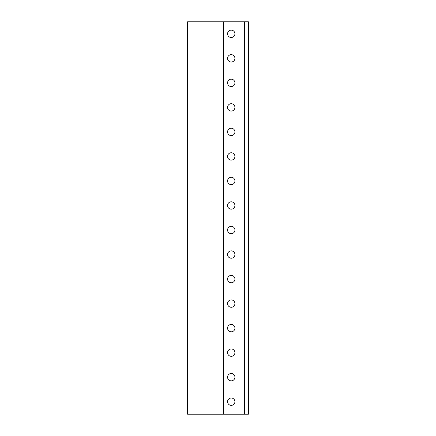 <?xml version="1.0" encoding="UTF-8"?>
<svg xmlns="http://www.w3.org/2000/svg" width="436" height="436" viewBox="0 0 436 436"><rect width="100%" height="100%" fill="white"/><g stroke="black" fill="none" stroke-linecap="round" stroke-linejoin="round"><path stroke-width="0.65" d="M187.589 414.2L248.411 414.2L248.411 21.8L187.589 21.8L187.589 414.2M231.244 30.139A3.679 3.679 0 0 1 234.922 33.817A3.679 3.679 0 0 1 231.244 37.496A3.679 3.679 0 0 1 227.565 33.817A3.679 3.679 0 0 1 231.244 30.139M231.244 398.014A3.679 3.679 0 0 1 234.922 401.692A3.679 3.679 0 0 1 231.244 405.371A3.679 3.679 0 0 1 227.565 401.692A3.679 3.679 0 0 1 231.244 398.014M231.244 373.488A3.679 3.679 0 0 1 234.922 377.167A3.679 3.679 0 0 1 231.244 380.846A3.679 3.679 0 0 1 227.565 377.167A3.679 3.679 0 0 1 231.244 373.488M231.244 348.964A3.679 3.679 0 0 1 234.922 352.642A3.679 3.679 0 0 1 231.244 356.321A3.679 3.679 0 0 1 227.565 352.642A3.679 3.679 0 0 1 231.244 348.964M231.244 324.438A3.679 3.679 0 0 1 234.922 328.117A3.679 3.679 0 0 1 231.244 331.796A3.679 3.679 0 0 1 227.565 328.117A3.679 3.679 0 0 1 231.244 324.438M231.244 299.913A3.679 3.679 0 0 1 234.922 303.592A3.679 3.679 0 0 1 231.244 307.271A3.679 3.679 0 0 1 227.565 303.592A3.679 3.679 0 0 1 231.244 299.913M231.244 275.389A3.679 3.679 0 0 1 234.922 279.067A3.679 3.679 0 0 1 231.244 282.746A3.679 3.679 0 0 1 227.565 279.067A3.679 3.679 0 0 1 231.244 275.389M231.244 250.864A3.679 3.679 0 0 1 234.922 254.542A3.679 3.679 0 0 1 231.244 258.221A3.679 3.679 0 0 1 227.565 254.542A3.679 3.679 0 0 1 231.244 250.864M231.244 226.339A3.679 3.679 0 0 1 234.922 230.017A3.679 3.679 0 0 1 231.244 233.696A3.679 3.679 0 0 1 227.565 230.017A3.679 3.679 0 0 1 231.244 226.339M231.244 201.814A3.679 3.679 0 0 1 234.922 205.492A3.679 3.679 0 0 1 231.244 209.171A3.679 3.679 0 0 1 227.565 205.492A3.679 3.679 0 0 1 231.244 201.814M231.244 177.289A3.679 3.679 0 0 1 234.922 180.967A3.679 3.679 0 0 1 231.244 184.646A3.679 3.679 0 0 1 227.565 180.967A3.679 3.679 0 0 1 231.244 177.289M231.244 152.764A3.679 3.679 0 0 1 234.922 156.442A3.679 3.679 0 0 1 231.244 160.121A3.679 3.679 0 0 1 227.565 156.442A3.679 3.679 0 0 1 231.244 152.764M231.244 128.239A3.679 3.679 0 0 1 234.922 131.917A3.679 3.679 0 0 1 231.244 135.596A3.679 3.679 0 0 1 227.565 131.917A3.679 3.679 0 0 1 231.244 128.239M231.244 103.714A3.679 3.679 0 0 1 234.922 107.392A3.679 3.679 0 0 1 231.244 111.071A3.679 3.679 0 0 1 227.565 107.392A3.679 3.679 0 0 1 231.244 103.714M231.244 79.189A3.679 3.679 0 0 1 234.922 82.867A3.679 3.679 0 0 1 231.244 86.546A3.679 3.679 0 0 1 227.565 82.867A3.679 3.679 0 0 1 231.244 79.189M231.244 54.663A3.679 3.679 0 0 1 234.922 58.342A3.679 3.679 0 0 1 231.244 62.021A3.679 3.679 0 0 1 227.565 58.342A3.679 3.679 0 0 1 231.244 54.663M223.641 414.2L223.641 21.8M244.487 414.2L244.487 21.8"/></g></svg>
